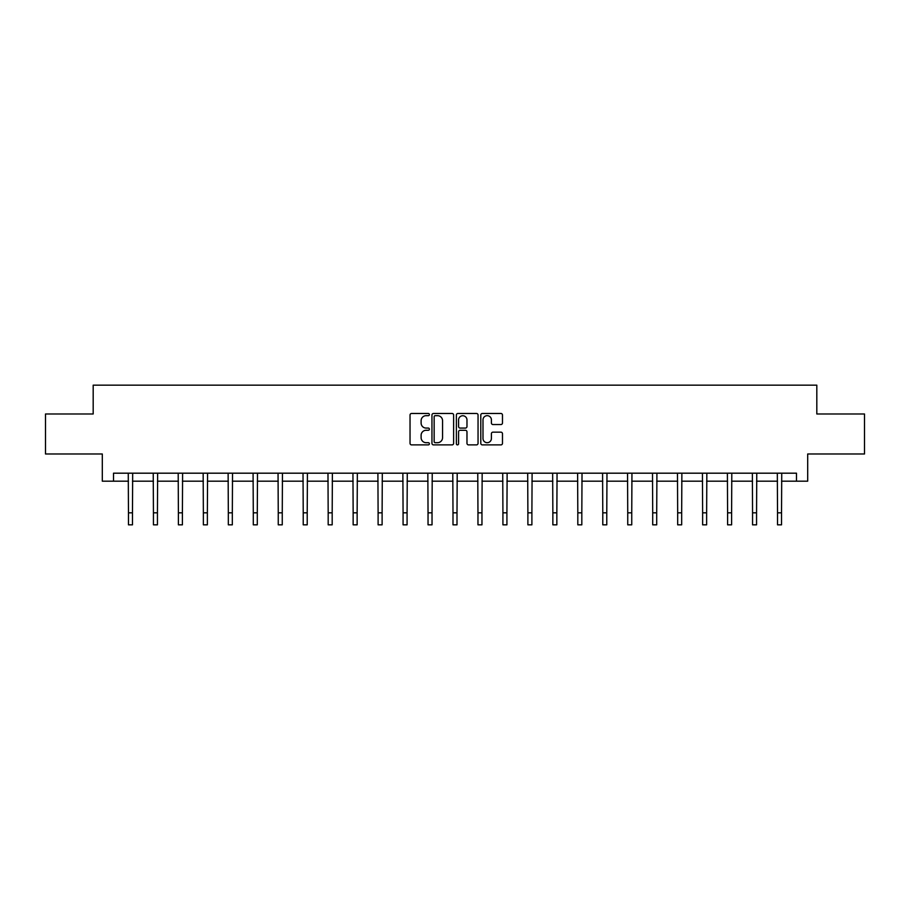 <?xml version="1.0" encoding="UTF-8"?>
<svg xmlns="http://www.w3.org/2000/svg" width="910" height="910" viewBox="0 0 910 910"><rect width="100%" height="100%" fill="white"/><g stroke="black" fill="none" stroke-linecap="round" stroke-linejoin="round"><path stroke-width="1.36" d="M429.395 414.573A1.103 1.103 0 0 0 428.303 413.47L411.604 413.47A1.57 1.57 0 0 0 410.035 415.04L410.035 443.318A1.57 1.57 0 0 0 411.604 444.888L428.303 444.888A1.103 1.103 0 0 0 429.395 443.784A1.103 1.103 0 0 0 428.303 442.692L426.142 442.692A5.028 5.028 0 0 1 421.114 437.664L421.114 435.31A5.028 5.028 0 0 1 426.142 430.282L428.303 430.282A1.103 1.103 0 0 0 429.395 429.179A1.103 1.103 0 0 0 428.303 428.075L426.142 428.075A5.028 5.028 0 0 1 421.114 423.059L421.114 420.693A5.028 5.028 0 0 1 426.142 415.677L428.303 415.677A1.103 1.103 0 0 0 429.395 414.573M500.909 424.549A1.57 1.57 0 0 0 502.479 422.979L502.479 415.04A1.57 1.57 0 0 0 500.909 413.47L482.368 413.47A1.57 1.57 0 0 0 480.798 415.04L480.798 443.318A1.57 1.57 0 0 0 482.368 444.888L500.909 444.888A1.57 1.57 0 0 0 502.479 443.318L502.479 433.74A1.57 1.57 0 0 0 500.909 432.159L492.97 432.159A1.57 1.57 0 0 0 491.4 433.74L491.4 438.483A4.197 4.197 0 0 1 487.203 442.692A4.197 4.197 0 0 1 482.994 438.483L482.994 419.874A4.197 4.197 0 0 1 487.203 415.677A4.197 4.197 0 0 1 491.4 419.874L491.4 422.979A1.57 1.57 0 0 0 492.97 424.549L500.909 424.549M113.511 481.185L113.511 473.189L796.489 473.189L796.489 481.185L807.693 481.185L807.693 453.988L864.5 453.988L864.5 413.982L816.816 413.982L816.816 385.169L93.184 385.169L93.184 413.982L45.5 413.982L45.5 453.988L102.307 453.988L102.307 481.185L128.469 481.185M453.624 415.04A1.57 1.57 0 0 0 452.054 413.47L433.524 413.47A1.57 1.57 0 0 0 431.954 415.04L431.954 443.318A1.57 1.57 0 0 0 433.524 444.888L452.054 444.888A1.57 1.57 0 0 0 453.624 443.318L453.624 415.04M457.946 413.47L476.476 413.47A1.57 1.57 0 0 1 478.046 415.04L478.046 443.318A1.57 1.57 0 0 1 476.476 444.888L468.548 444.888A1.57 1.57 0 0 1 466.978 443.318L466.978 431.852A1.57 1.57 0 0 0 465.408 430.282L460.141 430.282A1.57 1.57 0 0 0 458.572 431.852L458.572 443.784A1.103 1.103 0 0 1 457.468 444.888A1.103 1.103 0 0 1 456.376 443.784L456.376 415.04A1.57 1.57 0 0 1 457.946 413.47M132.473 481.185L153.437 481.185M157.441 481.185L178.394 481.185M182.398 481.185L203.362 481.185M207.366 481.185L228.33 481.185M232.323 481.185L253.287 481.185M257.291 481.185L278.255 481.185M282.259 481.185L303.223 481.185M307.216 481.185L328.18 481.185M332.184 481.185L353.148 481.185M357.141 481.185L378.105 481.185M382.109 481.185L403.073 481.185M407.077 481.185L428.041 481.185M432.034 481.185L452.998 481.185M457.002 481.185L477.966 481.185M481.959 481.185L502.923 481.185M506.927 481.185L527.891 481.185M531.895 481.185L552.859 481.185M556.852 481.185L577.816 481.185M581.82 481.185L602.784 481.185M606.777 481.185L627.741 481.185M631.745 481.185L652.709 481.185M656.713 481.185L677.677 481.185M681.67 481.185L702.634 481.185M706.638 481.185L727.602 481.185M731.606 481.185L752.559 481.185M756.563 481.185L777.527 481.185M781.531 481.185L796.489 481.185M435.253 415.677A1.103 1.103 0 0 0 434.15 416.769L434.15 441.589A1.103 1.103 0 0 0 435.253 442.692L437.528 442.692A5.028 5.028 0 0 0 442.556 437.664L442.556 420.693A5.028 5.028 0 0 0 437.528 415.677L435.253 415.677M466.978 419.954A4.197 4.197 0 0 0 462.78 415.745A4.197 4.197 0 0 0 458.572 419.954L458.572 426.506A1.57 1.57 0 0 0 460.141 428.075L465.408 428.075A1.57 1.57 0 0 0 466.978 426.506L466.978 419.954M128.264 473.189L128.469 512.819L132.473 512.819L132.678 473.189M128.469 512.819L128.469 524.831L132.473 524.831L132.473 512.819M153.233 473.189L153.437 512.819L157.441 512.819L157.635 473.189M153.437 512.819L153.437 524.831L157.441 524.831L157.441 512.819M178.201 473.189L178.394 512.819L182.398 512.819L182.603 473.189M178.394 512.819L178.394 524.831L182.398 524.831L182.398 512.819M203.157 473.189L203.362 512.819L207.366 512.819L207.571 473.189M203.362 512.819L203.362 524.831L207.366 524.831L207.366 512.819M228.126 473.189L228.33 512.819L232.323 512.819L232.528 473.189M228.33 512.819L228.33 524.831L232.323 524.831L232.323 512.819M253.082 473.189L253.287 512.819L257.291 512.819L257.496 473.189M253.287 512.819L253.287 524.831L257.291 524.831L257.291 512.819M278.05 473.189L278.255 512.819L282.259 512.819L282.453 473.189M278.255 512.819L278.255 524.831L282.259 524.831L282.259 512.819M303.019 473.189L303.223 512.819L307.216 512.819L307.421 473.189M303.223 512.819L303.223 524.831L307.216 524.831L307.216 512.819M327.975 473.189L328.18 512.819L332.184 512.819L332.389 473.189M328.18 512.819L328.18 524.831L332.184 524.831L332.184 512.819M352.943 473.189L353.148 512.819L357.141 512.819L357.346 473.189M353.148 512.819L353.148 524.831L357.141 524.831L357.141 512.819M377.9 473.189L378.105 512.819L382.109 512.819L382.314 473.189M378.105 512.819L378.105 524.831L382.109 524.831L382.109 512.819M402.868 473.189L403.073 512.819L407.077 512.819L407.271 473.189M403.073 512.819L403.073 524.831L407.077 524.831L407.077 512.819M427.837 473.189L428.041 512.819L432.034 512.819L432.239 473.189M428.041 512.819L428.041 524.831L432.034 524.831L432.034 512.819M452.793 473.189L452.998 512.819L457.002 512.819L457.207 473.189M452.998 512.819L452.998 524.831L457.002 524.831L457.002 512.819M477.761 473.189L477.966 512.819L481.959 512.819L482.163 473.189M477.966 512.819L477.966 524.831L481.959 524.831L481.959 512.819M502.729 473.189L502.923 512.819L506.927 512.819L507.132 473.189M502.923 512.819L502.923 524.831L506.927 524.831L506.927 512.819M527.686 473.189L527.891 512.819L531.895 512.819L532.1 473.189M527.891 512.819L527.891 524.831L531.895 524.831L531.895 512.819M552.654 473.189L552.859 512.819L556.852 512.819L557.057 473.189M552.859 512.819L552.859 524.831L556.852 524.831L556.852 512.819M577.611 473.189L577.816 512.819L581.82 512.819L582.025 473.189M577.816 512.819L577.816 524.831L581.82 524.831L581.82 512.819M602.579 473.189L602.784 512.819L606.777 512.819L606.981 473.189M602.784 512.819L602.784 524.831L606.777 524.831L606.777 512.819M627.547 473.189L627.741 512.819L631.745 512.819L631.949 473.189M627.741 512.819L627.741 524.831L631.745 524.831L631.745 512.819M652.504 473.189L652.709 512.819L656.713 512.819L656.918 473.189M652.709 512.819L652.709 524.831L656.713 524.831L656.713 512.819M677.472 473.189L677.677 512.819L681.67 512.819L681.874 473.189M677.677 512.819L677.677 524.831L681.67 524.831L681.67 512.819M702.429 473.189L702.634 512.819L706.638 512.819L706.842 473.189M702.634 512.819L702.634 524.831L706.638 524.831L706.638 512.819M727.397 473.189L727.602 512.819L731.606 512.819L731.799 473.189M727.602 512.819L727.602 524.831L731.606 524.831L731.606 512.819M752.365 473.189L752.559 512.819L756.563 512.819L756.767 473.189M752.559 512.819L752.559 524.831L756.563 524.831L756.563 512.819M777.322 473.189L777.527 512.819L781.531 512.819L781.736 473.189M777.527 512.819L777.527 524.831L781.531 524.831L781.531 512.819"/></g></svg>
